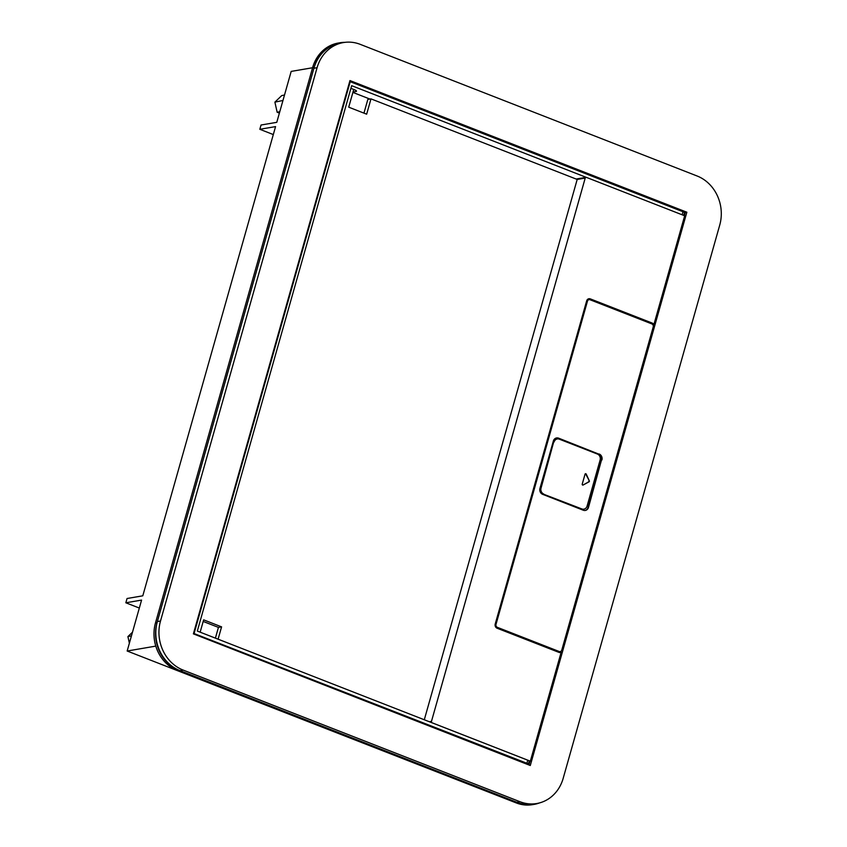 <?xml version="1.0" encoding="UTF-8"?>
<svg xmlns="http://www.w3.org/2000/svg" width="847" height="847" viewBox="0 0 847 847"><rect width="100%" height="100%" fill="white"/><g stroke="black" fill="none" stroke-linecap="round" stroke-linejoin="round"><path stroke-width="1.27" d="M424.294 719.759L577.188 179.448L370.986 98.877L366.656 114.186L348.72 107.177L353.739 89.443M431.472 721.379L585.213 178.082A1.112 0.985 80.3 0 1 586.452 177.404L684.672 215.784L653.842 324.729A3.272 2.912 80.3 0 0 652.116 323.035L590.317 298.885A3.272 2.912 80.3 0 0 586.664 300.865L495.209 624.059A3.272 2.912 80.3 0 0 497.125 628.23L558.914 652.37A3.272 2.912 80.3 0 0 561.169 652.232L530.338 761.178L432.129 722.798A1.112 0.985 80.3 0 1 431.472 721.379L429.365 721.739M200.157 632.169L203.64 619.845L221.586 626.865L218.092 639.178M586.24 177.351L351.653 85.674L197.319 631.068L527.776 760.204A2.806 0.603 15.8 0 1 529.216 761.178L528.348 764.259A2.806 0.603 -164.2 0 0 526.908 763.274L193.54 633.344M529.163 761.379L530.338 761.178M560.132 652.55A3.272 2.912 80.3 0 0 560.756 652.296L561.169 652.232M653.842 324.729L653.429 324.803A3.272 2.912 80.3 0 0 651.692 323.109L589.904 298.959A3.272 2.912 80.3 0 0 588.686 298.779M203.195 621.444L218.431 627.394L215.403 638.13M363.956 113.127L367.842 99.406L370.986 98.877M218.431 627.394L221.586 626.865M353.008 91.995L355.962 91.487A4.669 1.006 -164.2 0 0 356.481 91.201A4.669 1.006 -164.2 0 0 354.078 89.57L350.902 88.332M369.906 99.057L352.892 92.408M561.063 651.195L560.756 652.296M588.845 299.7A2.34 2.075 80.3 0 0 587.035 301.257L495.58 624.44A2.34 2.075 80.3 0 0 496.956 627.415L558.745 651.565A2.34 2.075 80.3 0 0 559.973 651.629M653.429 324.803L653.228 325.492M558.745 651.565L559.168 651.491A2.34 2.075 80.3 0 0 561.783 650.083L653.238 326.889A2.34 2.075 80.3 0 0 651.862 323.914L590.073 299.764A2.34 2.075 80.3 0 0 587.458 301.183L496.003 624.377A2.34 2.075 80.3 0 0 497.38 627.352L496.956 627.415M559.168 651.491L497.38 627.352M585.086 510.466A4.669 4.161 80.3 0 0 588.072 507.459L601.486 460.027L588.496 507.385A4.669 4.161 80.3 0 1 583.265 510.222L542.705 494.362A4.669 4.161 80.3 0 1 539.952 488.423L553.377 440.991A4.669 4.161 80.3 0 1 558.607 438.164L598.744 454.087L558.184 438.227A4.669 4.161 80.3 0 0 556.363 437.984M601.91 459.963A4.669 4.161 80.3 0 0 599.168 454.013M194.164 633.238L350.224 81.704L682.978 211.739L682.121 214.789M683.656 215.392L684.418 212.724A2.806 0.603 -164.2 0 0 682.978 211.739M527.617 764.47L527.925 764.439A2.806 0.603 -164.2 0 0 528.348 764.259M601.486 460.027A4.669 4.161 80.3 0 0 598.744 454.087M350.224 81.704L349.61 81.81M557.072 439A4.669 4.161 80.3 0 0 553.663 442.07L540.619 488.179A4.669 4.161 80.3 0 0 543.361 494.129L581.434 509.005A4.669 4.161 80.3 0 0 583.678 509.185M556.86 439.021L557.284 438.958A4.669 4.161 80.3 0 1 559.316 439.17L597.389 454.045A4.669 4.161 80.3 0 1 600.131 459.995L587.087 506.104A4.669 4.161 80.3 0 1 581.857 508.941L543.361 494.129M540.619 488.179L541.042 488.105A4.669 4.161 80.3 0 0 543.785 494.055M541.042 488.105L553.663 442.07M557.284 438.958A4.669 4.161 80.3 0 0 554.086 442.007M585.785 474.161L586.209 474.098A0.699 0.625 80.3 0 0 585.055 474.161L582.228 484.145A0.699 0.625 80.3 0 0 583.117 485.013L589.067 481.795A0.699 0.625 80.3 0 0 589.332 480.863L585.785 474.161A0.699 0.625 80.3 0 0 585.33 473.78M586.209 474.098L589.332 480.863M583.117 485.013L588.644 481.858A0.699 0.625 80.3 0 0 588.909 480.927M139.332 608.051L125.843 602.789L141.576 600.089L127.166 651.015L488.19 791.945M539.55 802.914A37.384 33.277 -99.7 0 1 534.118 804.385L532.541 804.65A37.384 33.277 -99.7 0 1 516.289 802.935L177.447 670.517A37.384 33.277 -99.7 0 1 155.488 622.916L312.681 67.432A37.384 33.277 -99.7 0 1 338.26 43.049L339.838 42.773A37.384 33.277 -99.7 0 1 344.92 42.35M534.118 804.385A37.384 33.277 -99.7 0 1 517.866 802.66L516.289 802.935M273.306 134.567L259.828 129.295L261.035 125.017L276.778 122.328L291.188 71.402L312.596 67.739M125.843 602.789L127.05 598.511L142.794 595.812L275.561 126.605L259.828 129.295M157.034 622.757A37.384 33.277 -99.7 0 0 179.013 670.242L517.866 802.66M314.279 67.061A37.384 33.277 -99.7 0 1 339.838 42.773M127.166 651.015L155.784 646.113M284.497 95.012L281.733 95.584L274.894 102.138L277.149 112.238L279.383 113.117M277.149 112.238L279.785 111.698M274.894 102.138L282.951 100.475M131.454 635.864L127.908 636.595L132.492 632.19M127.908 636.595L129.379 643.201M719.738 225.069A38.549 34.325 80.3 0 0 697.102 175.996L360.208 44.34A38.549 34.325 80.3 0 0 343.448 42.562A38.549 34.325 80.3 0 0 317.074 67.718L160.507 621.01A38.549 34.325 80.3 0 0 183.143 670.083L520.037 801.738A38.549 34.325 80.3 0 0 536.786 803.517A38.549 34.325 80.3 0 0 563.17 778.361L719.738 225.069M686.853 212.216L530.286 765.508L193.391 633.863L349.959 80.571L686.853 212.216L685.276 212.491L684.376 215.667M343.448 42.562L340.303 43.102A38.549 34.325 80.3 0 0 313.919 68.258L317.074 67.718M536.786 803.517L533.642 804.057A38.549 34.325 80.3 0 1 516.882 802.278L179.998 670.623A38.549 34.325 80.3 0 1 157.362 621.55L313.919 68.258M653.492 324.793L653.259 325.619M561.159 651.11L560.83 652.285M530 761.231L528.93 764.989M685.276 212.491L349.737 81.365M685.107 212.428L684.376 212.555M577.188 179.448L585.213 178.082M527.776 760.204L526.908 763.274M356.195 90.693L355.962 91.487M179.013 670.242L177.447 670.517M157.066 622.651L155.488 622.916M314.248 67.167L312.681 67.432M157.362 621.55L160.507 621.01M179.998 670.623L183.143 670.083M516.882 802.278L520.037 801.738M576.129 179.035L585.976 177.351"/></g></svg>
